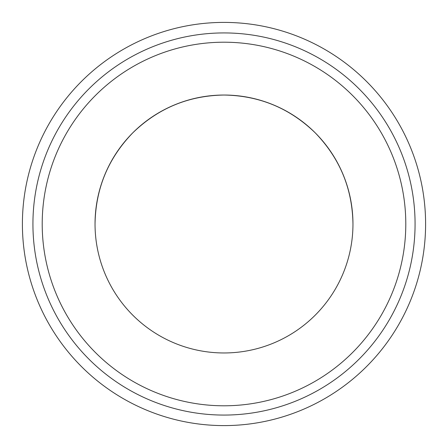 <?xml version="1.0" encoding="UTF-8"?>
<svg xmlns="http://www.w3.org/2000/svg" width="448" height="448" viewBox="0 0 448 448"><rect width="100%" height="100%" fill="white"/><g stroke="black" fill="none" stroke-linecap="round" stroke-linejoin="round"><path stroke-width="0.67" d="M95.038 224A128.962 128.962 0 0 1 224 95.038A128.962 128.962 0 0 1 352.962 224C352.397 188.625 339.802 158.228 315.19 132.81C289.772 108.198 259.375 95.603 224 95.038C188.625 95.603 158.228 108.198 132.81 132.81C108.198 158.228 95.603 188.625 95.038 224A128.962 128.962 0 0 0 224 352.962A128.962 128.962 0 0 0 352.962 224M425.6 224A201.6 201.6 0 0 1 224 425.6A201.6 201.6 0 0 1 22.4 224A201.6 201.6 0 0 1 224 22.4A201.6 201.6 0 0 1 425.6 224M405.793 224A181.793 181.793 0 0 1 224 405.793A181.793 181.793 0 0 1 42.207 224A181.793 181.793 0 0 1 224 42.207A181.793 181.793 0 0 1 405.793 224M415.072 224A191.072 191.072 0 0 1 224 415.072A191.072 191.072 0 0 1 32.928 224A191.072 191.072 0 0 1 224 32.928A191.072 191.072 0 0 1 415.072 224"/></g></svg>
